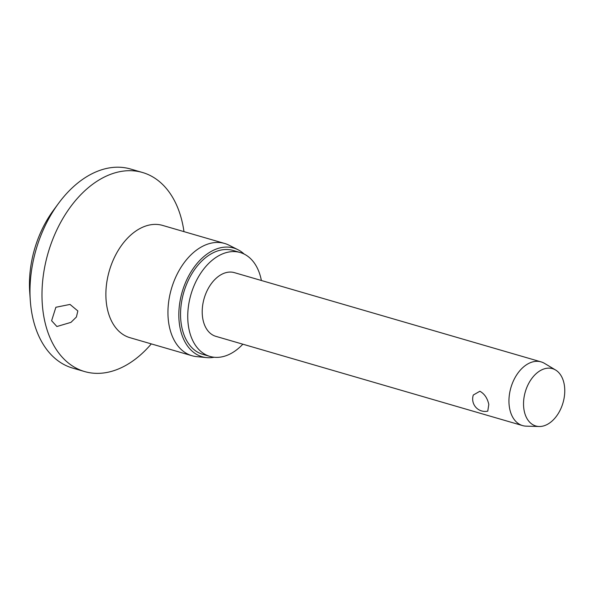 <?xml version="1.0" encoding="UTF-8"?>
<svg xmlns="http://www.w3.org/2000/svg" width="594" height="594" viewBox="0 0 594 594"><rect width="100%" height="100%" fill="white"/><g stroke="black" fill="none" stroke-linecap="round" stroke-linejoin="round"><path stroke-width="0.89" d="M151.299 343.896A103.653 68.184 -73.8 0 1 84.608 371.554L72.609 368.065A103.653 68.184 -73.8 0 1 33.62 321.295A103.653 68.184 -73.8 0 1 30.287 300.371A103.653 68.184 -73.8 0 1 58.502 203.423A103.653 68.184 -73.8 0 1 130.532 169.008L142.53 172.498A103.653 68.184 -73.8 0 1 181.519 219.268A103.653 68.184 -73.8 0 1 183.969 231.623M84.608 371.554A103.653 68.184 -73.8 0 1 45.619 324.784A103.653 68.184 -73.8 0 1 65.437 214.293A103.653 68.184 -73.8 0 1 142.53 172.498M51.611 320.723L55.881 307.269L70.01 304.425L77.844 310.952L76.411 317.003L70.946 322.371L56.89 326.514L51.611 320.723M214.137 357.254A56.593 37.229 -73.8 0 1 206.608 357.603L196.644 356.63A58.464 38.454 -73.8 0 1 191.988 355.732A58.464 38.454 -73.8 0 1 169.995 329.358A58.464 38.454 -73.8 0 1 181.177 267.04A58.464 38.454 -73.8 0 1 224.651 243.466A58.464 38.454 -73.8 0 1 229.061 245.211L237.994 249.732A56.593 37.229 -73.8 0 1 244.156 254.069M206.608 357.603A56.593 37.229 -73.8 0 1 180.814 331.2A56.593 37.229 -73.8 0 1 193.466 268.132A56.593 37.229 -73.8 0 1 237.994 249.732M242.849 344.193A54.106 35.595 -73.8 0 1 209.994 356.437A54.106 35.595 -73.8 0 1 189.642 332.024A54.106 35.595 -73.8 0 1 199.985 274.346A54.106 35.595 -73.8 0 1 240.228 252.532A54.106 35.595 -73.8 0 1 260.58 276.945A54.106 35.595 -73.8 0 1 261.382 280.494M209.994 356.437L202.799 354.343A54.106 35.595 -73.8 0 1 182.447 329.93A54.106 35.595 -73.8 0 1 192.79 272.252A54.106 35.595 -73.8 0 1 233.034 250.438L240.228 252.532M539.144 426.499L526.299 426.165A33.167 21.822 -73.8 0 1 522.594 425.594A33.167 21.822 -73.8 0 1 510.112 410.625A33.167 21.822 -73.8 0 1 516.453 375.267A33.167 21.822 -73.8 0 1 541.127 361.894A33.167 21.822 -73.8 0 1 544.557 363.402L555.583 370.01A29.856 19.639 -73.8 0 1 563.721 382.128A29.856 19.639 -73.8 0 1 559.266 411.835A29.856 19.639 -73.8 0 1 539.144 426.499A29.856 19.639 -73.8 0 1 524.584 412.518A29.856 19.639 -73.8 0 1 531.645 378.705A29.856 19.639 -73.8 0 1 555.583 370.01M522.594 425.594L215.845 336.338A33.167 21.822 -73.8 0 1 203.371 321.369A33.167 21.822 -73.8 0 1 209.712 286.011A33.167 21.822 -73.8 0 1 234.378 272.639L541.127 361.894M473.321 395.003L479.878 391.253C484.437 393.763 487.414 398.158 488.81 404.432L487.763 411.145A12.437 12.437 0 0 1 473.321 395.003M30.287 300.371L29.7 291.788A87.073 57.276 -73.8 0 1 53.401 210.35L58.502 203.423M191.988 355.732L129.915 337.674A58.464 38.454 -73.8 0 1 107.93 311.293A58.464 38.454 -73.8 0 1 119.104 248.975A58.464 38.454 -73.8 0 1 162.585 225.408L224.651 243.466"/></g></svg>
